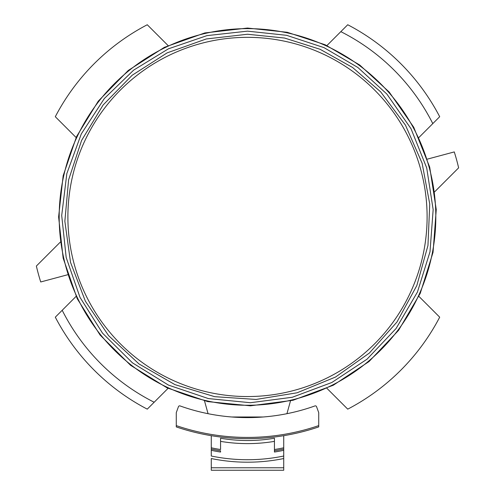<?xml version="1.0" encoding="UTF-8"?>
<svg xmlns="http://www.w3.org/2000/svg" width="495" height="495" viewBox="0 0 495 495"><rect width="100%" height="100%" fill="white"/><g stroke="black" fill="none" stroke-linecap="round" stroke-linejoin="round"><path stroke-width="0.74" d="M76.112 296.369L55.304 317.177A216.761 216.761 0 0 0 147.269 409.142L168.077 388.334M62.203 310.278A207.473 207.473 0 0 0 154.168 402.243M326.923 388.334L347.731 409.142A216.761 216.761 0 0 0 439.696 317.177L418.888 296.369M418.888 137.523L439.696 116.715A216.761 216.761 0 0 0 347.731 24.75L326.923 45.559M432.797 123.614A207.473 207.473 0 0 0 340.832 31.649M168.077 45.559L147.269 24.75A216.761 216.761 0 0 0 55.304 116.715L76.112 137.523M204.503 400.882L208.061 413.69M286.939 413.69L290.497 400.882M434.709 191.769L458.63 167.848A216.761 216.761 0 0 0 454.28 151.922L427.334 159.143M60.291 242.123L36.37 266.044A216.761 216.761 0 0 0 40.72 281.971L67.666 274.75M211.272 458.543A181.461 181.461 0 0 0 283.728 458.543L283.728 470.25L211.272 470.25L211.272 458.543A181.461 181.461 0 0 0 283.728 458.543L283.728 435.687M283.728 456.019A178.986 178.986 0 0 1 211.272 456.019L211.272 449.052A172.173 172.173 0 0 0 220.56 450.79L220.56 452.04A173.411 173.411 0 0 1 211.272 450.32M211.272 435.687L211.272 449.052A172.173 172.173 0 0 0 220.56 450.79M263.253 416.988L231.747 416.988M180.038 405.925A1.238 1.238 0 0 0 178.454 406.667L176.276 412.651L176.276 426.913A221.717 221.717 0 0 0 318.724 426.913L318.724 412.651L316.546 406.667A1.238 1.238 0 0 0 314.962 405.925A200.661 200.661 0 0 1 180.038 405.925M274.44 450.79L274.44 449.534L274.44 450.79A172.173 172.173 0 0 0 283.728 449.052A172.173 172.173 0 0 1 274.44 450.79L274.44 452.04A173.411 173.411 0 0 0 283.728 450.32M211.272 447.789A170.936 170.936 0 0 0 220.56 449.534L220.56 438.236A159.786 159.786 0 0 0 274.44 438.236L274.44 449.534A170.936 170.936 0 0 0 283.728 447.789M220.56 441.373A162.88 162.88 0 0 0 274.44 441.373M247.5 28.63A188.317 188.317 0 0 1 410.584 311.108A188.317 188.317 0 0 1 84.416 311.108A188.317 188.317 0 0 1 247.5 28.63M247.5 37.342A179.605 179.605 0 0 1 403.041 306.752A179.605 179.605 0 0 1 91.959 306.752A179.605 179.605 0 0 1 247.5 37.342M176.276 425.607A220.479 220.479 0 0 0 318.724 425.607M283.728 467.775L211.272 467.775M176.276 426.913A221.717 221.717 0 0 0 318.724 426.913M247.5 28.054L204.85 32.93L164.396 47.316L128.242 70.463L98.245 101.172L76.583 136.521L63.156 175.744L58.608 216.946L63.156 258.155L77.22 298.714L100.083 335.053L130.556 365.285L167.075 387.863L207.745 401.612L250.47 405.82L293.034 400.269L333.259 385.252L369.047 361.542L398.555 330.363L420.261 293.325L433.045 252.345L436.25 209.527L429.697 167.106L413.74 127.252L389.194 92.027L359.723 65.006L325.234 44.791L287.255 32.286L247.5 28.054M247.5 31.148L206.972 35.628L168.393 48.832L133.625 70.142L104.34 98.517L81.298 133.904L66.837 173.572L61.708 215.486L66.175 257.474L80.011 297.371L102.496 333.116L132.474 362.854L168.393 385.061L208.395 398.58L250.421 402.72L292.291 397.262L331.848 382.493L367.055 359.172L396.08 328.501L417.427 292.075L430.007 251.763L433.156 209.651L426.715 167.923L411.011 128.719L386.867 94.075L357.885 67.493L323.959 47.613L286.605 35.312L247.5 31.148M247.5 34.248L206.248 38.969L167.124 52.878L132.153 75.265L103.139 104.971L81.582 140.456L68.595 179.895L64.851 221.253L70.538 262.381L85.369 301.17L108.572 335.604L138.953 363.905L174.939 384.621L214.675 396.674L256.107 399.446L297.093 392.789L335.517 377.048L369.394 353.04L396.978 322.004L416.833 285.535L427.952 245.526L429.747 204.045L422.124 163.226L405.485 125.186L380.68 91.878L352.551 67.469L320.061 49.271L284.551 38.041L247.5 34.248"/></g></svg>
